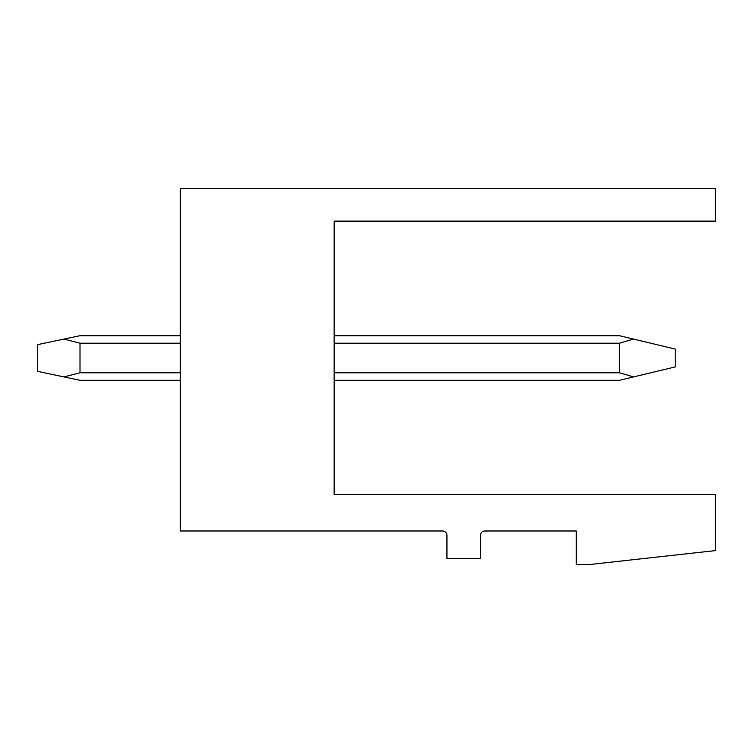 <?xml version="1.0" encoding="UTF-8"?>
<svg xmlns="http://www.w3.org/2000/svg" width="753" height="753" viewBox="0 0 753 753"><rect width="100%" height="100%" fill="white"/><g stroke="black" fill="none" stroke-linecap="round" stroke-linejoin="round"><path stroke-width="1.13" d="M334.144 494.429L334.144 221.118L715.35 221.118L715.35 188.57L180.325 188.57L180.325 530.987L442.491 530.987A4.462 4.462 0 0 1 446.943 535.449L446.943 558.632L480.386 558.632L480.386 535.449A4.462 4.462 0 0 1 484.847 530.987L576.243 530.987L576.243 564.43L590.512 564.43L715.35 550.603L715.35 494.429L334.144 494.429M180.325 380.293L80.006 380.293L37.65 371.37L37.65 344.62L63.967 339.085L80.006 343.208L80.006 372.782L180.325 372.782M334.144 372.782L619.493 372.782L633.565 376.914L675.225 366.918L675.225 349.081L619.493 335.706L334.144 335.706M80.006 372.782L63.967 376.914M334.144 380.293L619.493 380.293L633.565 376.914M80.006 343.208L180.325 343.208M334.144 343.208L619.493 343.208L633.565 339.085M63.967 339.085L80.006 335.706L180.325 335.706M619.493 343.208L619.493 372.782"/></g></svg>
